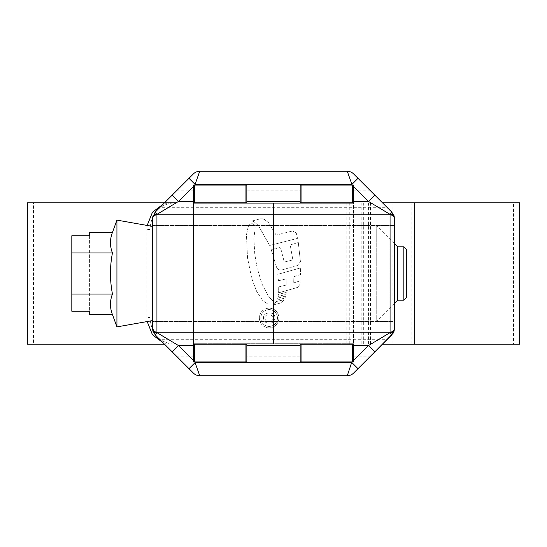 <?xml version="1.0" encoding="UTF-8"?>
<svg xmlns="http://www.w3.org/2000/svg" width="547" height="547" viewBox="0 0 547 547"><rect width="100%" height="100%" fill="white"/><g stroke="black" fill="none" stroke-linecap="round" stroke-linejoin="round"><path stroke-width="0.41" stroke-dasharray="2.73 2.05" d="M394.51 243.723L376.733 225.938L152.49 225.938L152.49 321.062L152.49 225.938M394.51 303.277L376.733 321.062L376.733 225.938L376.733 321.062L152.49 321.062M112.45 232.441C109.81 239.285 109.81 246.129 112.45 252.974C109.817 266.806 109.817 280.495 112.45 294.026C109.81 300.871 109.81 307.715 112.45 314.559M116.935 220.113L116.935 326.887M152.49 320.617L152.49 226.383L152.49 320.617M89.599 232.441L89.599 235.778L71.821 235.778L71.821 311.222L89.599 311.222L89.599 314.559M71.821 294.026L71.821 235.778L71.821 294.026L112.45 294.026M71.821 252.974L112.45 252.974M89.599 235.778L89.599 311.222L89.599 235.778M397.621 246.834L397.621 300.166M403.843 246.834L403.843 300.166M406.51 297.5L406.51 249.5M193.494 361.95L353.506 361.95L353.506 344.172L300.166 344.172L300.166 361.95L246.834 361.95L246.834 344.172L300.166 344.172L300.166 361.95L353.506 361.95L353.506 343.284L353.506 361.95L300.166 361.95L300.166 344.172L353.506 344.172L193.494 344.172L193.494 185.05L353.506 185.05L353.506 343.284L353.506 185.05L300.166 185.05L300.166 202.828L246.834 202.828L246.834 185.05L300.166 185.05L300.166 202.828L353.506 202.828L300.166 202.828L300.166 185.05L353.506 185.05L353.506 202.828L193.494 202.828L246.834 202.828L246.834 185.05L193.494 185.05L193.494 203.716L353.506 203.716L193.494 203.716L193.494 343.284L353.506 343.284L193.494 343.284L193.494 361.95L246.834 361.95L246.834 344.172L193.494 344.172L193.494 361.95L246.834 361.95L246.834 344.172L193.494 344.172L193.494 361.95M389.061 344.172L389.061 202.828L392.131 202.828L392.131 344.172L33.483 344.172L33.483 202.828L513.517 202.828L170.712 202.828L163.177 204.147M33.483 344.172L513.517 344.172L513.517 202.828M389.061 202.828L33.483 202.828M27.35 344.172L519.65 344.172M27.35 202.828L519.65 202.828M252.666 223.778L255.381 225.542L253.883 238.841L254.772 254.123L257.056 267.538L261.972 283.961L267.982 295.394L271.107 299.243L267.982 295.394L261.972 283.961L257.056 267.538L254.772 254.123L253.883 238.841L255.381 225.542L252.666 223.778L250.929 223.778L252.666 223.778M249.685 224.537L250.929 223.778L249.685 224.537L248.215 226.636L249.685 224.537M248.215 226.636L246.444 234.868L247.511 257.849L251.784 278.546L256.652 291.394L251.784 278.546L247.511 257.849L246.444 234.868L248.215 226.636M262.587 300.351L256.652 291.394L262.587 300.351L267.88 304.098L262.587 300.351M271.668 304.098L267.88 304.098L271.668 304.098L274.396 301.971L271.668 304.098M274.396 301.971L271.107 299.243L274.396 301.971M276.235 301.527L284.009 299.79L281.527 302.799L284.009 299.79L276.235 301.527L274.293 304.159L272.796 305.062L281.527 302.799L272.796 305.062L274.293 304.159L276.235 301.527M276.727 300.166L285.117 298.019L285.404 296.125L285.117 298.019L276.727 300.166L277.404 298.183L285.404 296.125L277.404 298.183L276.727 300.166M278.026 296.481L286.006 294.423L286.245 292.447L286.006 294.423L278.026 296.481L278.361 294.382L286.245 292.447L278.361 294.382L278.026 296.481M293.842 276.727L300.556 274.498L300.631 267.886L300.556 274.498L293.842 276.727L293.712 282.943L300.228 280.789L293.712 282.943L293.842 276.727M277.767 274.348L300.631 267.886L277.767 274.348L278.444 280.775L277.767 274.348M278.444 280.775L286.129 278.895L286.177 285.055L286.129 278.895L278.444 280.775M278.71 286.888L286.177 285.055L278.71 286.888L278.621 292.836L278.71 286.888M297.547 287.428L278.621 292.836L297.547 287.428L299.92 284.467L297.547 287.428M299.92 284.467L300.228 280.789L299.92 284.467M300.433 261.705L298.293 242.444L300.433 261.705L297.329 265.568L282.245 269.828C279.51 270.45 277.602 269.568 276.522 267.189L271.189 249.576L280.467 247.422L271.189 249.576L276.522 267.189C277.596 269.568 279.503 270.45 282.245 269.828L297.329 265.568L300.433 261.705M290.19 244.94L298.293 242.444L290.19 244.94L292.857 259.9L290.19 244.94M284.29 262.068L292.857 259.9L284.29 262.068L280.467 247.422L284.29 262.068M297.506 238.383L269.671 245.459L297.506 238.383L296.242 232.919L297.506 238.383M292.638 230.978L296.242 232.919L292.638 230.978L276.16 235.087L292.638 230.978M276.16 235.087L268.447 222.567L264.358 219.436L268.447 222.567L276.16 235.087M262.594 218.773L264.358 219.436L262.594 218.773L260.331 218.814L262.594 218.773M252.044 221.015L260.331 218.814L252.044 221.015L253.904 221.583L258.369 225.542L269.671 245.459L258.369 225.542L253.904 221.583L252.044 221.015M269.158 308.07C275.141 308.672 278.409 311.981 278.963 317.998C278.416 324.015 275.148 327.325 269.158 327.933C263.169 327.332 259.893 324.022 259.333 317.998C259.887 311.988 263.162 308.679 269.158 308.07C263.175 308.665 259.9 311.975 259.333 317.998C259.887 324.009 263.155 327.318 269.158 327.933C275.148 327.332 278.416 324.015 278.963 317.998C278.409 311.988 275.141 308.679 269.158 308.07M392.131 344.172L164.49 344.172M392.131 202.828L176.175 202.828M382.51 202.828L170.712 202.828M147.184 225.446L146.911 229.494L149.981 229.494C151.198 213.296 159.136 204.4 173.796 202.828M513.517 344.172L173.796 344.172C159.17 342.634 151.232 333.745 149.981 317.506L146.911 317.506L146.911 229.494M146.911 317.506L147.184 321.554M163.177 342.853L170.712 344.172L173.796 344.172M382.51 344.172L170.712 344.172M149.981 317.506L149.981 229.494M269.145 326.497C264.03 325.985 261.24 323.154 260.769 317.998C261.234 312.857 264.023 310.033 269.145 309.506C274.273 310.033 277.062 312.87 277.527 318.012C277.062 323.133 274.273 325.964 269.145 326.497C274.259 325.971 277.055 323.14 277.527 318.012C277.069 312.87 274.273 310.04 269.145 309.506C264.03 310.026 261.24 312.85 260.769 317.998C261.234 323.147 264.03 325.985 269.145 326.497M271.059 313.096C273.623 313.595 274.902 315.188 274.895 317.889C274.532 321.342 272.577 323.092 269.021 323.147C265.555 323.072 263.681 321.321 263.401 317.903C263.627 315.113 265.145 313.506 267.948 313.096L267.948 314.771C266.027 315.024 264.987 316.104 264.837 318.005C265.131 320.364 266.512 321.52 268.987 321.472C271.531 321.513 272.939 320.296 273.213 317.821L271.059 314.771L271.059 313.096L271.059 314.771L273.213 317.821C272.953 320.289 271.544 321.506 268.987 321.472C266.539 321.533 265.158 320.378 264.837 318.005C264.987 316.104 266.027 315.024 267.948 314.771L267.948 313.096C265.151 313.506 263.633 315.106 263.401 317.903C263.668 321.308 265.541 323.058 269.021 323.147C272.57 323.106 274.526 321.349 274.895 317.889C274.915 315.202 273.637 313.609 271.059 313.096M246.834 201.494L246.834 185.05L193.494 185.05L193.494 202.828L246.834 202.828L246.834 201.494M353.506 190.828L370.504 190.828L387.399 207.716L159.601 207.716L155.095 212.222L152.49 218.513L152.49 225.494L394.51 225.494L394.51 218.513M394.51 328.487L394.51 321.506L152.49 321.506L152.49 225.494L394.51 225.494L394.51 321.506L152.49 321.506L152.49 328.487M394.51 219.272A4.444 4.444 0 0 0 390.066 214.827L156.934 214.827A4.444 4.444 0 0 0 152.49 219.272M156.934 332.173A4.444 4.444 0 0 1 152.49 327.728A4.444 4.444 0 0 0 156.934 332.173L390.066 332.173A4.444 4.444 0 0 0 394.51 327.728M193.494 356.172L176.496 356.172L159.601 339.284L387.399 339.284L370.504 356.172L353.506 356.172M159.601 207.716L176.496 190.828L193.494 190.828M370.504 190.828L353.553 173.878A8.889 8.889 0 0 0 347.27 171.273L199.73 171.273A8.889 8.889 0 0 0 193.447 173.878L176.496 190.828M361.615 181.939L185.385 181.939L361.615 181.939M176.496 356.172L185.385 365.061L361.615 365.061L185.385 365.061L193.447 373.122A8.889 8.889 0 0 0 199.73 375.727L347.27 375.727A8.889 8.889 0 0 0 353.553 373.122L370.504 356.172M153.071 331.639L155.095 334.778L159.601 339.284M387.399 339.284L391.905 334.778M393.929 215.361L391.905 212.222L387.399 207.716M393.095 333.301L393.949 331.598M273.5 344.172L273.5 202.828L273.5 344.172M363.331 344.172L363.331 202.828M361.15 344.172L361.15 202.828M365.04 344.172L365.04 202.828M411.166 344.172L411.166 202.828M346.873 344.172L346.873 202.828M370.497 344.172L370.497 202.828M373.068 344.172L373.068 202.828M349.772 344.172L349.772 202.828M368.562 344.172L368.562 202.828M300.166 356.172L246.834 356.172M246.834 190.828L300.166 190.828"/><path stroke-width="0.82" d="M403.843 246.834L406.51 249.5L406.51 297.5L403.843 300.166L403.843 246.834L397.621 246.834L394.51 243.723M403.843 300.166L397.621 300.166L397.621 246.834M397.621 300.166L394.51 303.277M152.49 320.617L116.935 326.887L112.45 314.559L89.599 314.559L89.599 311.222L71.821 311.222L71.821 252.974L112.45 252.974C109.81 246.129 109.81 239.285 112.45 232.441L116.935 220.113L152.49 226.383M116.935 326.887L116.935 220.113M71.821 252.974L71.821 235.778L89.599 235.778L89.599 232.441L112.45 232.441M112.45 314.559C109.81 307.715 109.81 300.871 112.45 294.026C109.817 280.194 109.817 266.505 112.45 252.974M71.821 294.026L112.45 294.026M301.055 185.05L301.055 202.828L300.166 202.828L300.166 185.05L353.506 185.05L353.506 202.828L352.617 202.828L352.617 185.05M301.055 202.828L352.617 202.828M301.055 344.172L301.055 361.95L300.166 361.95L300.166 344.172L353.506 344.172L353.506 361.95L352.617 361.95L352.617 344.172M301.055 361.95L352.617 361.95M194.383 361.95L193.494 361.95L193.494 344.172L194.383 344.172L194.383 361.95L245.945 361.95L245.945 344.172L246.834 344.172L246.834 361.95L245.945 361.95M194.383 185.05L194.383 202.828L193.494 202.828L193.494 185.05L246.834 185.05L246.834 202.828L245.945 202.828L245.945 185.05M194.383 202.828L245.945 202.828M194.383 344.172L245.945 344.172M414.688 344.172L414.688 202.828L519.65 202.828L519.65 344.172L382.51 344.172M164.49 344.172L27.35 344.172L27.35 202.828L176.175 202.828M163.177 204.147L152.449 212.229L147.184 225.446M147.184 321.554L152.449 334.771L163.177 342.853M414.688 202.828L382.51 202.828M353.506 360.603L368.603 345.506L390.066 332.631L390.066 332.173L156.934 332.173A4.444 4.444 0 0 1 152.49 327.728L152.49 218.513A4.444 4.273 0 0 1 156.757 214.246L156.934 214.369A4.444 4.294 180 0 0 152.49 218.663M393.929 215.361L394.51 218.513L394.51 327.728A4.444 4.444 0 0 1 390.066 332.173L390.066 214.827L156.934 214.827A4.444 4.444 0 0 0 152.49 219.272A4.444 4.444 0 0 1 156.934 214.827L156.934 332.631L178.397 345.506L172.114 351.789L155.095 334.778L152.49 327.728M390.066 332.173A4.444 4.444 0 0 0 394.51 327.728L394.51 328.487A4.444 4.273 180 0 1 390.243 332.754L391.905 334.778L353.553 373.122A8.889 8.889 0 0 1 347.27 375.727L199.73 375.727A8.889 8.889 0 0 1 193.447 373.122L172.114 351.789M152.654 216.831L152.49 218.513L155.095 212.222L193.447 173.878A8.889 8.889 0 0 1 199.73 171.273L347.27 171.273A8.889 8.889 0 0 1 353.553 173.878L391.905 212.222L394.51 218.513A4.444 4.273 180 0 0 390.243 214.246L391.905 212.222M199.73 171.273L194.841 185.05M352.159 185.05L347.27 171.273M394.51 218.663A4.444 4.294 180 0 0 390.066 214.369L368.603 201.494L374.886 195.211M156.757 214.246L155.095 212.222L172.114 195.211L178.397 201.494L156.934 214.369L156.934 214.827M194.841 361.95L199.73 375.727M353.553 373.122A8.889 8.889 0 0 1 347.27 375.727L351.714 362.394L357.998 368.678M390.243 332.754L390.066 332.631A4.444 4.294 0 0 0 394.51 328.337M390.243 214.246L390.066 214.827A4.444 4.444 0 0 1 394.51 219.272M152.49 328.337A4.444 4.294 0 0 0 156.934 332.631L155.095 334.778M156.757 332.754A4.444 4.273 0 0 1 152.49 328.487L153.071 331.639M352.159 361.95L351.714 362.394L195.286 362.394L189.002 368.678M189.002 178.322L195.286 184.606L351.714 184.606L357.998 178.322M353.506 345.506L368.603 345.506L374.886 351.789L393.095 333.301M393.949 331.598L394.51 328.487L391.905 334.778M300.166 345.506L246.834 345.506M246.834 201.494L300.166 201.494M193.494 186.397L178.397 201.494L193.494 201.494M193.494 345.506L178.397 345.506L193.494 360.603M353.506 201.494L368.603 201.494L353.506 186.397M152.49 328.487L152.654 330.169M394.51 218.513L394.346 216.831M394.346 330.169L394.51 328.487"/></g></svg>

